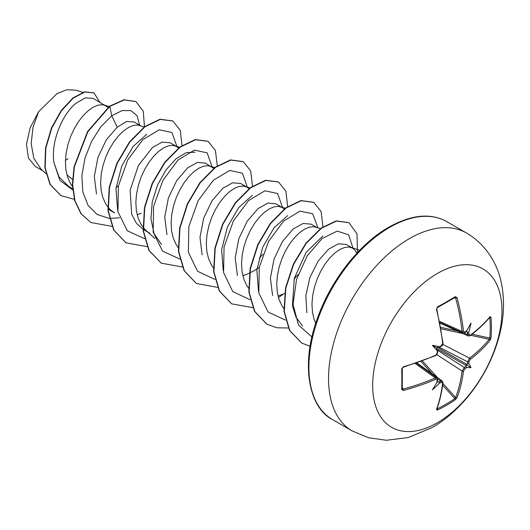 <?xml version="1.0" encoding="UTF-8"?>
<svg xmlns="http://www.w3.org/2000/svg" width="530" height="530" viewBox="0 0 530 530"><rect width="100%" height="100%" fill="white"/><g stroke="black" fill="none" stroke-linecap="round" stroke-linejoin="round"><path stroke-width="0.79" d="M439.966 323.068L468.295 336.007L467.579 334.615A181.757 113.685 -124.5 0 0 467.367 332.27L468.162 333.006L468.765 332.303A182.724 114.288 55.5 0 1 468.957 334.456L470.289 335.232A182.565 102.608 -1.3 0 0 490.058 316.702L491.012 317.298A181.929 140.45 30.8 0 1 491.423 327.653A181.929 140.45 30.8 0 1 491.012 337.849A0.967 0.576 -175.3 0 1 489.819 338.087A180.969 139.708 -149.2 0 0 490.23 327.951A180.969 139.708 -149.2 0 0 489.819 317.649L489.548 317.596M441.298 345.798A0.967 0.503 63.9 0 1 441.112 346.342L439.542 347.097L439.337 346.746A133.573 50.456 169.7 0 0 432.434 345.308L436.627 347.726L439.337 346.746A182.724 95.897 -4.2 0 0 441.298 345.798L442.636 343.354A182.565 102.608 -118.7 0 0 436.468 309.474L437.469 306.93A181.929 48.362 -18.8 0 0 446.638 301.795A181.929 48.362 -18.8 0 0 455.263 296.654A0.967 0.61 58.3 0 1 455.084 297.409L455.084 297.409A0.967 0.61 58.3 0 1 454.873 297.469L455.641 297.946L454.203 297.946M437.323 422.774A91.418 52.781 -60 0 1 372.676 385.456A91.418 52.781 -60 0 1 437.323 273.487A91.418 52.781 -60 0 1 501.97 310.805A91.418 52.781 -60 0 1 437.323 422.774M455.263 296.654L457.006 297.615A0.967 0.344 164.9 0 1 455.641 297.946A181.605 107.557 -121.3 0 1 462.1 331.462L462.928 332.913L464.757 332.688A0.967 0.61 55.6 0 0 464.956 332.144A182.724 95.897 -4.2 0 0 466.566 331.031L466.022 331.495M457.006 297.615A182.565 108.127 58.7 0 1 463.498 331.31L464.956 332.144M468.765 332.303A133.573 131.559 132.4 0 0 471.031 323.022A133.573 22.571 122.2 0 1 466.566 331.031M491.012 337.849L490.058 340.412A0.967 0.709 -140.9 0 0 489.203 339.333L489.819 338.087L472.098 334.205M490.058 340.412A182.565 108.127 -178.7 0 1 470.289 359.32L468.957 361.771A182.724 114.288 55.5 0 1 468.765 363.739L467.367 363.925A181.757 113.685 -124.5 0 0 467.579 361.785L469.54 358.141A181.605 107.557 1.3 0 0 489.203 339.333L470.7 335.278M436.992 408.623L437.171 408.835A180.969 139.708 29.2 0 0 454.873 398.62L455.641 397.46A181.605 107.557 -121.3 0 0 462.1 371.026L464.273 367.502A181.757 113.685 4.5 0 0 466.022 366.25L466.566 367.555A133.573 58.532 68.2 0 0 471.031 367.588A133.573 58.532 171.8 0 0 468.765 363.739M437.455 350.171L464.273 367.502A0.967 0.603 54.9 0 1 464.956 368.708L463.498 371.086A182.565 108.127 58.7 0 1 457.006 397.659L455.263 399.772A181.929 140.45 -150.8 0 1 446.638 405.225A181.929 140.45 -150.8 0 1 437.469 410.041L436.468 409.518A182.565 102.608 -118.7 0 0 442.636 383.13L441.298 382.362A182.724 114.288 -175.5 0 1 439.337 383.276C439.88 382.475 439.635 382.077 438.608 382.077A181.757 113.685 4.5 0 0 440.741 381.09L442.305 381.01L416.938 362.944M356.789 253.307L355.458 250.756L352.669 248.166L346.269 244.469L338.319 243.807L328.554 249.206L318.132 261.098L309.951 277.435L305.85 295.634L306.857 312.726M352.669 248.166L349.025 247.046L344.719 247.464L339.949 249.431L334.947 252.896L329.945 257.752L325.175 263.834L320.869 270.929L317.225 278.793L314.436 287.147L312.647 295.7L311.965 304.14L312.468 312.17L314.171 319.51L315.708 323.36M108.054 107.365L93.267 98.401L85.469 97.831L75.869 103.317C62.275 114.361 50.516 141.914 54.027 162.962L59.075 176.967L68.509 186.288L72.895 188.819M106.106 105.814L102.469 104.695L98.156 105.112L93.393 107.08L88.384 110.545L83.382 115.401L78.612 121.483L74.306 128.578L70.669 136.442L67.88 144.803L66.084 153.349L65.409 161.789L65.906 169.819L67.608 177.159L70.49 183.539L72.471 186.461M140.549 125.703L134.017 121.926L126.544 121.489L117.216 127.193L106.272 139.88L97.957 157.324L94.314 176.49L96.486 193.94M144.677 127.014L137.687 125.027L133.381 125.451L128.611 127.419L123.609 130.883L118.607 135.74L113.837 141.815L109.531 148.917L105.887 156.781L103.098 165.135L101.309 173.688L100.627 182.128L101.131 190.157L102.833 197.491L105.715 203.878L107.696 206.793M107.994 207.177L110.611 209.959L114.699 212.954L108.299 209.264M137.157 214.716L141.219 213.305M178.709 148.268L176.55 146.485L170.156 142.795L162.207 142.093L152.435 147.525L138.376 165.559L130.142 190.31L131.659 214.147L136.409 223.289L143.524 229.596L149.917 233.286M176.55 146.485L172.912 145.366L168.606 145.783L163.836 147.751L158.834 151.222L153.832 156.072L149.062 162.153L144.756 169.249L141.112 177.113L138.323 185.473L136.535 194.02L135.852 202.46L136.349 210.49L138.052 217.83L140.934 224.216L144.928 229.424L154.926 238.586M213.722 168.374L205.382 163.127L197.432 162.425L187.66 167.864L176.755 180.525L168.388 198.008L164.737 217.174L166.95 234.591M211.775 166.824L208.138 165.704L203.825 166.122L199.061 168.089L194.053 171.554L189.051 176.41L184.281 182.486L179.975 189.588L176.338 197.452L173.548 205.806L171.753 214.358L171.077 222.799L171.574 230.828L173.277 238.162L176.159 244.549L178.444 247.848M249.153 188.945L247 187.156L240.6 183.466L232.65 182.797L222.885 188.196L211.973 200.83L203.659 218.234L199.989 237.374L202.109 254.817M247 187.156L243.356 186.037L239.05 186.454L234.28 188.428L229.278 191.893L224.276 196.743L219.506 202.824L215.2 209.92L211.556 217.784L208.767 226.144L206.978 234.691L206.296 243.131L206.799 251.167L208.502 258.501L211.384 264.887L213.365 267.802M242.826 275.719L246.887 274.308L254.095 270.731L259.289 267.279M284.378 209.277L282.218 207.495L275.825 203.798L267.875 203.103L258.103 208.535L247.192 221.222L238.838 238.672L235.181 257.878L237.407 275.375M282.218 207.495L278.581 206.375L274.275 206.793L269.505 208.76L264.503 212.225L259.501 217.081L254.731 223.156L250.425 230.258L246.781 238.122L243.992 246.477L242.203 255.029L241.521 263.47L242.018 271.499L243.72 278.833L246.602 285.219L248.888 288.525M278.051 296.058L284.915 293.421M316.668 227.377L311.05 224.137L303.094 223.481L293.328 228.867L282.43 241.514L274.07 258.978L270.406 278.124L272.599 295.541M320.431 228.576L313.806 226.707L309.493 227.131L304.73 229.099L299.722 232.564L294.72 237.413L289.95 243.495L285.644 250.591L282.006 258.454L279.217 266.815L277.422 275.361L276.746 283.802L277.243 291.838L278.946 299.172L281.827 305.558L284.113 308.857M116.103 187.554L118.395 185.937M42.89 170.852L35.417 166.533L28.401 158.026L26.5 144.279L30.124 127.829L38.663 111.605L57.194 93.492L66.979 89.736L75.717 90.16M38.663 111.605L32.999 127.326L31.164 143.637L33.847 158.265L41.029 169.149L45.878 173.575M72.491 179.352L66.912 174.827M117.216 127.193L111.731 115.772L122.191 110.538L131.016 110.631L137.084 115.772L139.629 125.166M73.014 190.184L59.936 180.412L54.027 162.962M109.259 218.406L97.129 214.471L88.059 205.368L82.839 191.993L81.845 175.695L84.972 158.159L91.677 141.199L101.005 126.571L111.731 115.772L109.816 106.411L124.225 99.945L135.938 101.594L143.259 111.174L144.478 126.948M74.617 199.399L61.056 195.649L50.317 184.573L45.156 167.891L45.852 148.082L51.788 128.028L61.586 110.571L73.312 98.057L84.813 92.015L94.035 92.955L99.786 102.164M109.518 106.239L87.496 131.645L74.014 166.87L72.411 184.685L74.723 200.685L80.885 213.577L90.802 222.501L81.176 213.749L75.015 200.857L72.709 184.851L74.306 167.036L87.788 131.811L109.816 106.411L109.518 106.239L123.927 99.772L135.793 101.515M60.904 195.563L50.019 184.407L44.864 167.719L45.56 147.91L51.496 127.862L61.288 110.399L73.014 97.884L84.515 91.849L93.889 92.869M68.032 158.755L65.442 160.371M302.517 326.01L296.045 317.278L292.421 305.797L294.269 278.329L306.181 252.28L322.889 235.949M258.481 291.063L256.858 269.989L262.642 247.351L273.977 227.873L287.624 215.637M223.256 270.711L221.626 249.63L227.416 227.032L238.738 207.555L252.379 195.285M161.491 244.522L154.044 233.591L150.951 218.804L152.236 201.917L157.562 185.003L165.923 170.011L176.006 158.814L186.255 152.633L195.06 152.183M117.587 209.675L115.984 188.64L121.761 166.003L133.09 146.512L146.744 134.282M109.518 218.433L119.541 217.797M176.98 146.75L171.925 132.52L159.225 129.777L142.848 139.635L127.697 160.007L118.356 186.123L117.945 211.748L127.286 230.775L144.743 238.765M212.205 167.089L207.15 152.859L194.45 150.116L178.073 159.974L162.922 180.346L153.581 206.461L153.17 232.087L162.511 251.107L179.961 259.104M247.43 187.421L242.389 173.204L229.722 170.435L213.371 180.233L198.227 200.525L188.846 226.582L188.349 252.201L197.584 271.287L214.928 279.416M259.269 258.223L262.913 254.168M282.649 207.76L277.607 193.543L264.94 190.773L248.596 200.572L233.445 220.864L224.071 246.92L223.567 272.533L232.802 291.626L250.153 299.755M294.19 278.873L298.138 274.507M317.868 227.761L312.68 213.736L299.947 211.159L283.61 221.103L268.531 241.455L259.243 267.491L258.825 293.037L268.101 312.031L285.445 320.094M353.099 248.431L348.608 234.777L337.212 231.1L322.074 238.579L307.195 255.871L296.522 279.442L293.063 304.346L298.489 325.029L311.925 336.967M90.802 222.501L111.85 226.356M182.015 145.836L180.273 130.347L172.859 121.012L160.272 119.416L145.028 126.749L129.79 142.106L117.203 163.326L109.524 187.375L108.259 210.788L113.937 230.192L126.021 242.833L147.287 246.662M217.267 165.784L215.445 150.547L208.085 141.351L195.504 139.748L180.26 147.082L165.022 162.432L152.435 183.645L144.75 207.694L143.484 231.113L149.155 250.524L161.233 263.165L182.506 267.001M252.485 186.123L250.67 170.885L243.316 161.69L230.735 160.08L215.491 167.414L200.247 182.757L187.66 203.97L179.975 228.019L178.703 251.439L184.374 270.85L196.451 283.497L217.519 287.359M287.684 206.846L285.948 191.363L278.541 182.028L265.961 180.419L250.716 187.746L235.479 203.089L222.885 224.303L215.2 248.351L213.928 271.771L219.592 291.182L231.67 303.836L252.956 307.672M278.455 297.588L283.331 294.137M322.936 226.794L321.114 211.556L313.767 202.361L301.179 200.751L285.935 208.085L270.691 223.428L258.103 244.648L250.425 268.697L249.153 292.116L254.824 311.527L266.901 324.174L276.905 327.785L288.28 327.99M357.531 252.512L356.975 233.81L348.978 222.686L336.504 221.07L321.392 228.251L306.247 243.343L293.653 264.271L285.829 288.095L284.279 311.428L289.85 330.66L301.749 343.049L310.07 346.295M352.364 258.256L337.411 278.204M172.714 120.926L159.98 119.243L144.736 126.584L129.492 141.934L116.911 163.154L109.233 187.203L107.968 210.622L113.645 230.027L125.875 242.747M207.939 141.265L195.206 139.582L179.968 146.916L164.724 162.259L152.136 183.479L144.458 207.528L143.193 230.941L148.857 250.352L161.087 263.079M243.171 161.604L230.437 159.914L215.2 167.242L199.956 182.585L187.368 203.798L179.683 227.847L178.411 251.266L184.076 270.678L196.305 283.411M278.396 181.942L265.669 180.246L250.425 187.574L235.181 202.917L222.593 224.13L214.908 248.179L213.636 271.599L219.301 291.016L231.524 303.75M313.614 202.274L300.888 200.585L285.644 207.912L270.399 223.262L257.812 244.476L250.127 268.531L248.861 291.95L254.526 311.362L266.756 324.088M348.833 222.607L336.206 220.897L321.101 228.079L305.949 243.171L293.355 264.106L285.537 287.923L283.987 311.256L289.559 330.495L301.603 342.963M354.298 256.05L335.311 281.503M437.263 381.302L437.131 382.004A133.573 22.571 117.8 0 1 432.434 389.875A133.573 131.559 107.6 0 0 439.337 383.276M437.542 381.15L437.667 379.613A0.967 0.61 -175.6 0 1 437.296 380.05L435.839 379.208A182.565 108.127 -178.7 0 1 403.416 390.431L401.714 389.404A181.929 48.362 -101.2 0 0 401.714 368.853L403.416 366.72A182.565 102.608 -1.3 0 0 435.839 355.12L437.296 352.735A0.967 0.503 -3.9 0 0 437.667 352.304L437.224 353.424M432.434 345.308A133.573 50.456 70.3 0 0 437.131 350.562L437.542 350.568L437.667 352.304L437.098 354.338L435.647 355.623A0.967 0.477 -113.9 0 0 435.839 355.12M467.367 332.27L466.168 330.674M436.627 347.726L437.131 350.562A182.724 95.903 -115.8 0 1 437.296 352.735M436.627 381.839L438.608 382.077M466.022 366.25L466.168 364.786L467.367 363.925M455.137 297.383L437.336 307.658C437.078 308.367 437.151 306.711 436.819 309.096L436.786 308.692C436.713 309.03 437.078 306.897 436.819 309.096A0.967 0.331 -14.2 0 1 436.468 309.474M402.277 388.927L402.277 388.868A0.967 0.61 -178.3 0 1 401.714 389.404M402.224 368.217A0.967 0.503 178.5 0 1 402.277 368.376L402.277 388.868A0.967 0.61 -178.3 0 0 402.224 388.662L403.025 389.086A0.967 0.344 75.1 0 1 403.416 390.431M402.303 387.841L403.025 389.086A181.605 107.557 1.3 0 0 435.276 377.923L436.945 377.917L416.428 363.123M435.647 355.623L403.264 367.21A0.967 0.331 -105.8 0 0 403.416 366.72M403.264 367.21L402.277 368.376A0.967 0.503 178.5 0 1 401.714 368.853M442.636 343.354A0.967 0.477 -6.1 0 0 442.974 342.936L436.819 309.096M415.281 363.507L435.276 377.923A0.967 0.484 66.4 0 1 435.839 379.208M437.469 306.93A0.967 0.503 61.5 0 1 437.336 307.658M463.498 331.31A0.967 0.484 173.6 0 1 462.1 331.462L439.622 321.352M437.588 378.844L440.741 381.09A0.967 0.51 64.7 0 1 441.298 382.362M442.298 381.017L442.974 382.72A0.967 0.629 -173 0 1 442.636 383.13M442.974 382.72C441.781 392.412 439.721 401.236 436.793 409.18L436.793 409.18A0.967 0.716 -159.8 0 1 436.468 409.518M437.171 408.835A0.967 0.537 64.5 0 1 437.469 410.041M468.957 334.456A0.967 0.51 175.3 0 1 467.579 334.615L464.055 333.006M442.649 385.211L454.873 398.62A0.967 0.576 55.3 0 1 455.263 399.772M470.289 335.232A0.967 0.629 53 0 1 470.103 335.728L470.103 335.728C477.901 329.845 484.513 323.651 489.932 317.145L489.528 317.198M442.881 383.468L455.641 397.46A0.967 0.709 20.9 0 0 457.006 397.659M490.058 316.702A0.967 0.716 39.8 0 1 489.932 317.145M436.839 354.696L462.1 371.026A0.967 0.623 7.3 0 0 463.498 371.086M491.012 317.298A0.967 0.537 175.5 0 1 489.819 317.649M470.289 359.32A0.967 0.623 -127.3 0 0 469.54 358.141L442.769 344.427M439.151 347.223L467.579 361.785A0.967 0.603 5.1 0 0 468.957 361.771M471.031 367.588L466.168 364.786M352.192 430.936A114.275 65.978 -60 0 1 334.675 339.366A114.275 65.978 -60 0 1 409.332 238.666A114.275 65.978 -60 0 1 466.466 233.001L446.85 221.673A114.275 65.978 120 0 0 389.709 227.337A114.275 65.978 120 0 0 315.058 328.037A114.275 65.978 120 0 0 332.575 419.608L352.192 430.936L368.648 437.773L386.45 440.264L408.193 437.555L432.188 427.538C462.591 410.081 487.699 375.796 498.14 339.882C504.123 319.656 505.097 300.212 501.049 281.556C497.206 263.324 485.334 243.787 466.466 233.001M466.566 367.555A182.724 114.288 -175.5 0 1 464.956 368.708M437.131 382.004A182.724 95.903 -115.8 0 0 437.296 380.05M466.884 331.316L466.486 331.164M437.21 381.872L437.542 382.137M432.361 373.928L421.032 361.5M422.397 361.003L437.561 377.632M466.201 365.587L436.859 348.647M437.542 347.468L466.884 364.408M462.995 333.589L441.006 328.772M440.755 327.335L457.185 330.932M332.575 419.608C309.599 408.332 299.437 365.15 318.132 316.377C331.674 279.005 360.261 243.263 388.742 227.237C404.542 218.44 418.614 214.855 430.963 216.485C436.839 217.207 442.139 218.936 446.85 221.673M82.766 92.346L75.737 90.113M359.738 250.213L351.019 247.437M285.571 208.356L280.575 206.766M250.352 188.024L245.35 186.434M214.763 167.566L210.125 166.095M179.902 147.347L174.907 145.763M109.094 106.563L104.456 105.086M439.86 322.538L462.935 332.913M436.15 354.948L435.819 355.398M442.974 342.936C443.027 344.593 442.404 345.726 441.112 346.342L441.854 345.394M442.643 343.685L442.855 343.201M437.667 379.613L436.939 377.93M466.029 331.806L464.757 332.688M436.793 409.18L436.634 408.809M468.295 335.993L470.103 335.728"/></g></svg>
